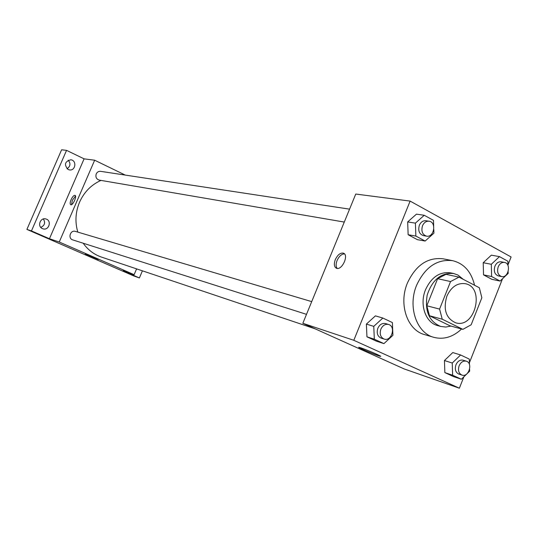 <?xml version="1.0" encoding="UTF-8"?>
<svg xmlns="http://www.w3.org/2000/svg" width="538" height="538" viewBox="0 0 538 538"><rect width="100%" height="100%" fill="white"/><g stroke="black" fill="none" stroke-linecap="round" stroke-linejoin="round"><path stroke-width="0.81" d="M446.849 296.209C451.214 286.848 457.381 282.679 465.336 283.701C485.35 287.238 475.108 328.947 455.733 322.813C445.995 318.402 443.03 309.538 446.849 296.209M442.243 319.209L462.882 329.357L471.16 324.784L481.846 297.749L479.345 287.756L458.995 277.117L450.555 281.556L439.58 309.088L442.243 319.209L429.459 315.745L449.929 325.779L462.882 329.357M450.555 281.556L437.629 278.684L445.982 274.326L458.995 277.117M437.629 278.684L426.802 305.779L439.58 309.088M429.459 315.745L426.802 305.779M463.346 279.397L457.959 275.059L453.695 273.519C441.16 272.497 432.323 279.679 427.192 295.066C424.616 311.092 429.116 321.549 440.703 326.445L445.8 327.043L450.992 326.068M440.703 326.445L437.549 325.557C425.511 322.659 419.27 304.434 425.538 289.679C431.415 277.137 439.734 271.522 450.494 272.847L453.695 273.519M461.591 329C452.915 337.091 443.642 339.861 433.756 337.319C416.486 332.908 407.555 306.552 416.634 285.187C425.114 267.11 437.098 258.939 452.579 260.668C463.958 263.486 471.281 271.683 474.556 285.254M433.756 337.319L424.482 334.569C407.32 330.177 398.416 304.118 407.414 283.008C415.813 265.153 427.703 257.083 443.083 258.805L452.579 260.668M507.986 265.523L507.892 261.246L499.493 256.626L491.342 255.16L483.211 262.726L483.534 274.878L491.954 279.363L500.078 281.058L508.168 273.412L508.128 271.629M469.472 364.582L469.311 359.102L460.629 354.979L452.781 352.558L444.449 360.534L444.845 372.605L453.541 376.6L461.369 379.243L469.661 371.18L469.607 369.216M507.973 264.904L511.1 256.976L410.124 201.091L353.809 340.298L459.378 388.207L463.864 376.815M469.418 362.74L502.519 278.751M433.675 226.108L433.48 220.351L424.253 215.281L416.459 214.144L407.663 221.925L408.147 234.736L417.387 239.659L425.161 241.037L433.917 233.176L433.789 229.423M382.854 318.039L375.403 315.873L366.378 324.098L366.95 336.822L376.499 341.206L383.93 343.621L392.915 335.308L392.39 322.571L382.854 318.039L373.762 326.358L374.327 339.202L383.93 343.621M459.378 388.207L404.28 368.981L302.84 323.291L355.752 194.05L410.124 201.091M302.84 323.291L353.809 340.298M361.085 347.931C367.515 350.077 383.298 356.923 380.433 356.324C378.026 356.075 355.719 346.707 358.994 347.319L361.085 347.931M335.288 259.646C337.649 254.777 340.372 252.618 343.459 253.176C349.229 255.012 341.805 270.856 336.405 268.233C334.118 266.875 333.748 264.01 335.288 259.646M337.198 268.422C335.813 266.626 335.766 263.997 337.07 260.526C339.075 256.229 341.543 254.01 344.475 253.889M77.808 232.1C74.869 222.026 75.454 212.046 79.57 202.154C84.17 191.965 91.312 184.722 100.996 180.405M315.107 328.819L101.474 257.083C94.029 254.528 87.936 249.908 83.195 243.223M311.71 301.623L75.414 231.394C70.364 229.659 67.6 238.495 72.758 239.901L306.505 314.347M344.286 222.066L99.274 180.109C96.369 179.134 95.354 177.076 96.228 173.929C97.183 172.032 98.649 171.171 100.64 171.346L349.572 209.148M125.273 175.085L94.654 160.216L59.247 242.019L134.123 274.676L136.585 268.872M31.466 230.916L26.9 229.41L61.608 149.793L66.551 150.358L31.466 230.916L49.442 238.744L59.247 242.019M94.654 160.216L84.096 158.844L66.551 150.358M26.9 229.41L133.888 275.994L139.396 277.938L142.415 270.829M134.123 274.676L123 270.789L139.396 277.938M85.354 253.949L98.266 259.504L85.354 253.949M84.096 158.844L49.442 238.744M71.097 199.632C72.516 196.673 73.827 195.24 75.031 195.341C77.284 195.973 72.778 205.839 70.74 204.736C69.886 204.09 70.007 202.389 71.097 199.632M71.527 204.642L72.374 200.217L75.528 196.02M137.19 269.081L136.43 269.249M68.131 169.51C63.887 164.736 64.775 161.494 70.801 159.779C77.069 160.391 75.569 171.124 69.389 169.9L68.131 169.51M42.441 228.616C36.927 226.491 40.33 217.09 45.925 218.986C52.112 220.519 48.918 230.936 42.919 228.798L42.441 228.616M40.78 227.399C44.721 225.516 45.582 222.705 43.37 218.973M67.015 168.771C70.451 166.356 70.848 163.491 68.212 160.176M384.139 339.075L381.126 338.113C377.508 336.358 376.418 333.076 377.844 328.261C379.667 324.495 382.222 322.928 385.531 323.56L388.557 324.461C396.21 326.364 391.55 341.805 384.139 339.075C380.514 337.313 379.418 334.011 380.85 329.182C382.673 325.403 385.242 323.829 388.557 324.461M375.403 315.873L366.378 324.098L373.762 326.358M366.378 324.098L366.95 336.822L374.327 339.202M366.95 336.822L376.499 341.206M460.629 354.979L452.243 363.036L452.626 375.221L461.369 379.243M461.954 375.094L458.78 374.045C455.551 372.404 454.603 369.317 455.955 364.777C457.683 361.119 460.071 359.592 463.11 360.191L466.298 361.193C473.225 363.009 468.645 377.669 461.954 375.094C458.712 373.453 457.771 370.352 459.122 365.793C460.858 362.128 463.245 360.588 466.298 361.193M452.781 352.558L444.449 360.534L452.243 363.036M444.449 360.534L444.845 372.605L452.626 375.221M444.845 372.605L453.541 376.6M424.253 215.281L415.397 223.142L415.874 236.081L425.161 241.037M426.533 236.148L423.386 235.61C419.23 234.084 417.885 230.641 419.344 225.281C420.844 222.033 423.029 220.519 425.908 220.735L429.068 221.219C436.782 222.039 434.105 237.803 426.533 236.148C422.377 234.622 421.025 231.165 422.491 225.778C423.998 222.524 426.19 220.997 429.068 221.219M416.459 214.144L407.663 221.925L415.397 223.142M407.663 221.925L408.147 234.736L415.874 236.081M408.147 234.736L417.387 239.659M499.493 256.626L491.308 264.272L491.624 276.539L500.078 281.058M501.611 276.572L498.316 275.907C494.664 274.441 493.521 271.213 494.906 266.223C496.366 263.008 498.45 261.535 501.154 261.804L504.462 262.423C511.45 263.385 508.444 278.307 501.611 276.572C497.946 275.106 496.809 271.865 498.195 266.855C499.661 263.633 501.752 262.154 504.462 262.423M491.342 255.16L483.211 262.726L491.308 264.272M483.211 262.726L483.534 274.878L491.624 276.539M483.534 274.878L491.954 279.363M343.869 253.378L343.459 253.176"/></g></svg>
